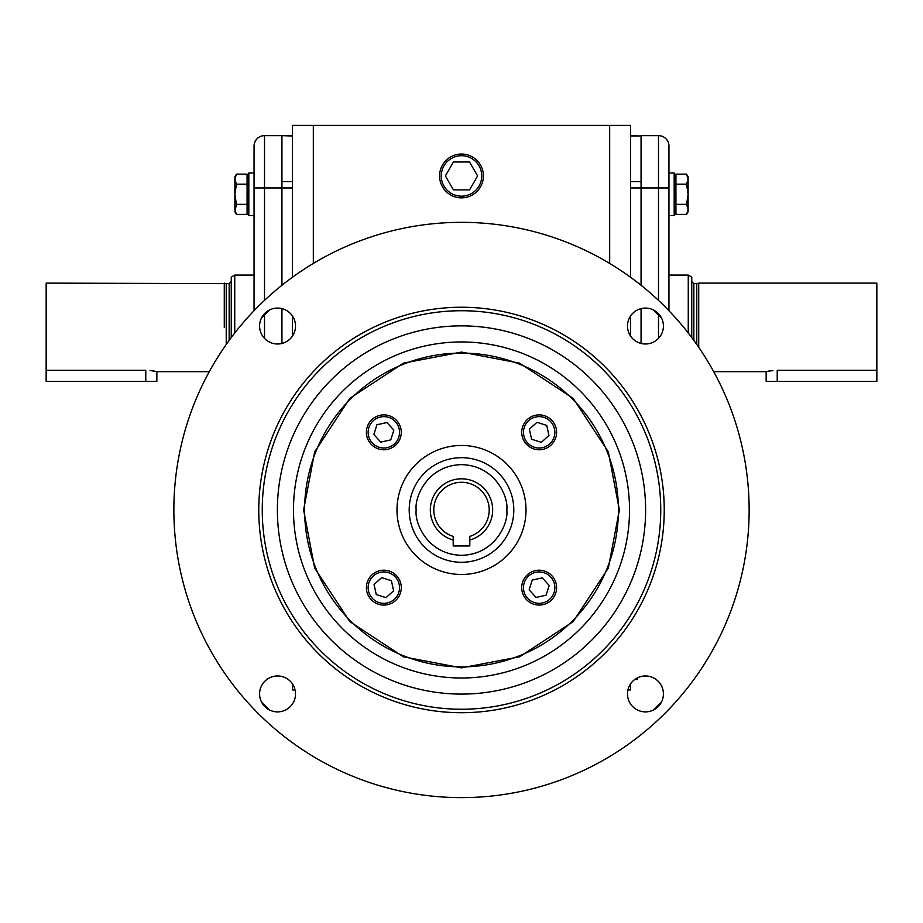 <?xml version="1.0" encoding="UTF-8"?>
<svg xmlns="http://www.w3.org/2000/svg" width="923" height="923" viewBox="0 0 923 923"><rect width="100%" height="100%" fill="white"/><g stroke="black" fill="none" stroke-linecap="round" stroke-linejoin="round"><path stroke-width="1.38" d="M383.841 570.206A17.433 17.433 0 0 1 401.274 587.639A17.433 17.433 0 0 1 383.841 605.073A17.433 17.433 0 0 1 366.408 587.639A17.433 17.433 0 0 1 383.841 570.206M383.841 571.948A15.691 15.691 0 0 1 399.532 587.639A15.691 15.691 0 0 1 383.841 603.33A15.691 15.691 0 0 1 368.15 587.639A15.691 15.691 0 0 1 383.841 571.948M374.057 584.547L381.626 577.625L391.41 580.717L393.625 590.732L386.056 597.654L376.272 594.562L374.057 584.547M556.592 587.639A17.433 17.433 0 0 1 539.159 605.073A17.433 17.433 0 0 1 521.726 587.639A17.433 17.433 0 0 1 539.159 570.206A17.433 17.433 0 0 1 556.592 587.639M554.85 587.639A15.691 15.691 0 0 1 539.159 603.33A15.691 15.691 0 0 1 523.468 587.639A15.691 15.691 0 0 1 539.159 571.948A15.691 15.691 0 0 1 554.85 587.639M536.067 597.423L529.144 589.855L532.236 580.071L542.251 577.856L549.173 585.424L546.081 595.208L536.067 597.423M401.274 432.322A17.433 17.433 0 0 1 383.841 449.755A17.433 17.433 0 0 1 366.408 432.322A17.433 17.433 0 0 1 383.841 414.889A17.433 17.433 0 0 1 401.274 432.322M399.532 432.322A15.691 15.691 0 0 1 383.841 448.013A15.691 15.691 0 0 1 368.15 432.322A15.691 15.691 0 0 1 383.841 416.631A15.691 15.691 0 0 1 399.532 432.322M386.933 422.538L393.856 430.106L390.764 439.89L380.749 442.105L373.827 434.537L376.919 424.753L386.933 422.538M539.159 414.889A17.433 17.433 0 0 1 556.592 432.322A17.433 17.433 0 0 1 539.159 449.755A17.433 17.433 0 0 1 521.726 432.322A17.433 17.433 0 0 1 539.159 414.889M539.159 416.631A15.691 15.691 0 0 1 554.85 432.322A15.691 15.691 0 0 1 539.159 448.013A15.691 15.691 0 0 1 523.468 432.322A15.691 15.691 0 0 1 539.159 416.631M548.943 435.414L541.374 442.336L531.59 439.244L529.375 429.23L536.944 422.307L546.728 425.399L548.943 435.414M46.15 359.185L46.15 381.326L156.852 381.326L156.852 371.669L150.08 370.481M153.622 370.977L154.937 371.231M154.983 371.242L155.929 371.45M224.277 327.388L224.277 283.107L224.277 327.388M226.227 344.498L226.227 283.638L46.162 283.107L46.162 370.261L145.776 370.261L145.776 381.326M254.056 275.089L234.742 275.089L234.742 333.018M234.742 275.089L231.246 277.108L231.246 337.587M248.818 176.824L247.076 176.824M236.438 174.135L234.88 176.824L234.88 179.177L236.438 174.135L247.076 174.135L247.076 214.39L236.426 214.378L234.88 211.69L236.438 204.352L234.88 194.28L234.88 209.371L236.438 214.39M248.818 211.69L247.076 211.69L248.818 211.69M254.056 310.728L254.056 172.993L248.818 172.993L248.818 215.532L254.056 215.532L248.818 215.532M236.438 184.219L234.88 179.177L234.88 194.28L236.438 184.219L247.076 184.219L247.076 204.352L236.438 204.352M292.406 181.623L281.942 181.623L281.942 285.265L281.942 135.635L292.406 136.016M281.942 343.448L281.942 308.628L281.942 343.448M264.509 300.379L264.509 187.934L254.056 187.934L254.056 146.088A10.465 10.465 0 0 1 264.509 135.635L292.406 135.635M409.201 509.981A52.299 52.299 0 0 1 461.5 457.681A52.299 52.299 0 0 1 513.799 509.981A52.299 52.299 0 0 1 461.5 562.28A52.299 52.299 0 0 1 409.201 509.981A52.299 52.299 0 0 0 461.5 562.28A52.299 52.299 0 0 0 513.799 509.981M661.583 318.158L653.322 309.897M269.678 309.897L261.417 318.158M303.609 509.981L314.685 568.106L349.852 621.629L403.374 656.795L461.5 667.871L519.626 656.795L573.148 621.629L608.315 568.106L619.391 509.981L608.315 451.855L573.148 398.332L519.626 363.166L461.5 352.078L403.374 363.166L349.852 398.332L314.685 451.855L303.609 509.981M453.193 540.024A31.174 31.174 0 0 1 461.5 478.806A31.174 31.174 0 0 1 469.807 540.024L469.807 545.966L453.193 545.966L453.193 537.532M469.807 540.024L469.807 536.39A27.678 27.678 0 0 0 461.5 482.302A27.678 27.678 0 0 0 453.193 536.39M173.859 509.981A287.641 287.641 0 0 0 461.5 797.622A287.641 287.641 0 0 0 749.141 509.981A287.641 287.641 0 0 0 461.5 222.339A287.641 287.641 0 0 0 173.859 509.981M259.594 693.923A17.952 17.952 0 0 1 277.558 675.971A17.952 17.952 0 0 1 295.51 693.923A17.952 17.952 0 0 1 277.558 711.887A17.952 17.952 0 0 1 259.594 693.923M259.594 326.038A17.952 17.952 0 0 1 277.558 308.074A17.952 17.952 0 0 1 295.51 326.038A17.952 17.952 0 0 1 277.558 343.991A17.952 17.952 0 0 1 259.594 326.038M627.49 326.038A17.952 17.952 0 0 1 645.442 308.074A17.952 17.952 0 0 1 663.406 326.038A17.952 17.952 0 0 1 645.442 343.991A17.952 17.952 0 0 1 627.49 326.038M627.49 693.923A17.952 17.952 0 0 1 645.442 675.971A17.952 17.952 0 0 1 663.406 693.923A17.952 17.952 0 0 1 645.442 711.887A17.952 17.952 0 0 1 627.49 693.923M262.247 509.981A199.253 199.253 0 0 0 461.5 709.233A199.253 199.253 0 0 0 660.753 509.981A199.253 199.253 0 0 0 461.5 310.728A199.253 199.253 0 0 0 262.247 509.981M461.5 712.718A202.737 202.737 0 0 1 258.763 509.981A202.737 202.737 0 0 1 461.5 307.244A202.737 202.737 0 0 1 664.237 509.981A202.737 202.737 0 0 1 461.5 712.718M277.385 509.981A184.115 184.115 0 0 1 461.5 325.865A184.115 184.115 0 0 1 645.615 509.981A184.115 184.115 0 0 1 461.5 694.096A184.115 184.115 0 0 1 277.385 509.981M618.398 509.981A156.898 156.898 0 0 0 461.5 353.082A156.898 156.898 0 0 0 304.602 509.981A156.898 156.898 0 0 0 461.5 666.879A156.898 156.898 0 0 0 618.398 509.981M396.994 509.981A64.506 64.506 0 0 1 461.5 445.474A64.506 64.506 0 0 1 526.006 509.981A64.506 64.506 0 0 1 461.5 574.475A64.506 64.506 0 0 1 396.994 509.981M261.417 701.803L269.678 710.064M653.322 710.064L661.583 701.803M313.324 263.447L313.324 125.378L630.594 125.378L630.594 277.292M630.594 315.943L630.594 336.134M630.594 683.828L630.594 689.954L627.94 689.954M630.594 136.016L641.058 136.016L630.594 135.635M630.594 187.934L641.058 187.934L641.058 285.265L641.058 181.623L630.594 181.623M641.058 308.628L641.058 343.448L641.058 308.628M609.676 125.378L609.676 263.447M292.406 277.292L292.406 125.378L313.324 125.378M295.06 689.954L292.406 689.954L292.406 683.828M292.406 336.134L292.406 315.943M637.574 679.49L634.759 679.49L637.574 679.49L637.574 677.794M686.562 204.352L675.924 204.352L675.924 184.219L675.924 214.39L686.562 214.39L688.12 209.371L686.562 204.352L688.12 194.28L686.562 184.219L675.924 184.219L675.924 174.135L686.562 174.135L688.12 176.824L688.12 179.177L686.562 174.135M686.562 184.219L688.12 179.177L688.12 211.69L686.562 214.39M674.182 215.532L668.944 215.532L674.182 215.532L674.182 172.993L668.944 172.993M674.182 176.824L675.924 176.824M674.182 211.69L675.924 211.69L674.182 211.69M483.41 175.935A21.91 21.91 0 0 1 461.5 197.845A21.91 21.91 0 0 1 439.59 175.935A21.91 21.91 0 0 1 461.5 154.026A21.91 21.91 0 0 1 483.41 175.935M481.725 175.935A20.225 20.225 0 0 1 461.5 196.161A20.225 20.225 0 0 1 441.275 175.935A20.225 20.225 0 0 1 461.5 155.71A20.225 20.225 0 0 1 481.725 175.935M469.553 161.987L453.447 161.987L445.394 175.935L453.447 189.884L469.553 189.884L477.606 175.935L469.553 161.987M876.85 359.185L876.85 381.326L766.148 381.326L766.148 371.669L772.92 370.481M696.773 344.498L696.773 283.638L698.723 283.107L698.723 327.388L698.723 283.107L876.838 283.107L876.838 370.261L777.224 370.261L777.224 381.326M698.723 327.388L698.723 347.313L698.723 327.388M769.378 370.977L768.063 371.231M768.017 371.242L767.071 371.45M668.944 275.089L688.258 275.089L688.258 333.018M688.258 275.089L691.754 277.108L691.754 337.587M658.491 135.635L641.058 135.635L641.058 187.934L658.491 187.934L658.491 135.635A10.465 10.465 0 0 1 668.944 146.088L668.944 187.934L658.491 187.934L658.491 300.379M668.944 310.728L668.944 187.934M229.158 340.414L229.158 283.638L231.246 281.538M254.056 146.088A10.465 10.465 0 0 1 264.509 135.635L264.509 187.934L292.406 187.934M264.509 338.372L264.509 313.693M416.181 509.981C414.358 496.724 427.949 465.273 461.5 464.65C495.051 465.273 508.642 496.724 506.819 509.981C508.642 523.237 495.051 554.688 461.5 555.3C427.949 554.688 414.358 523.237 416.181 509.981M293.479 509.981A168.021 168.021 0 0 0 461.5 678.001A168.021 168.021 0 0 0 629.521 509.981A168.021 168.021 0 0 0 461.5 341.96A168.021 168.021 0 0 0 293.479 509.981M693.842 340.414L693.842 283.638L691.754 281.538M658.491 338.372L658.491 313.693M156.852 371.669L209.302 371.669M226.227 283.638L229.158 283.638M766.148 371.669L713.698 371.669M696.773 283.638L693.842 283.638"/></g></svg>
